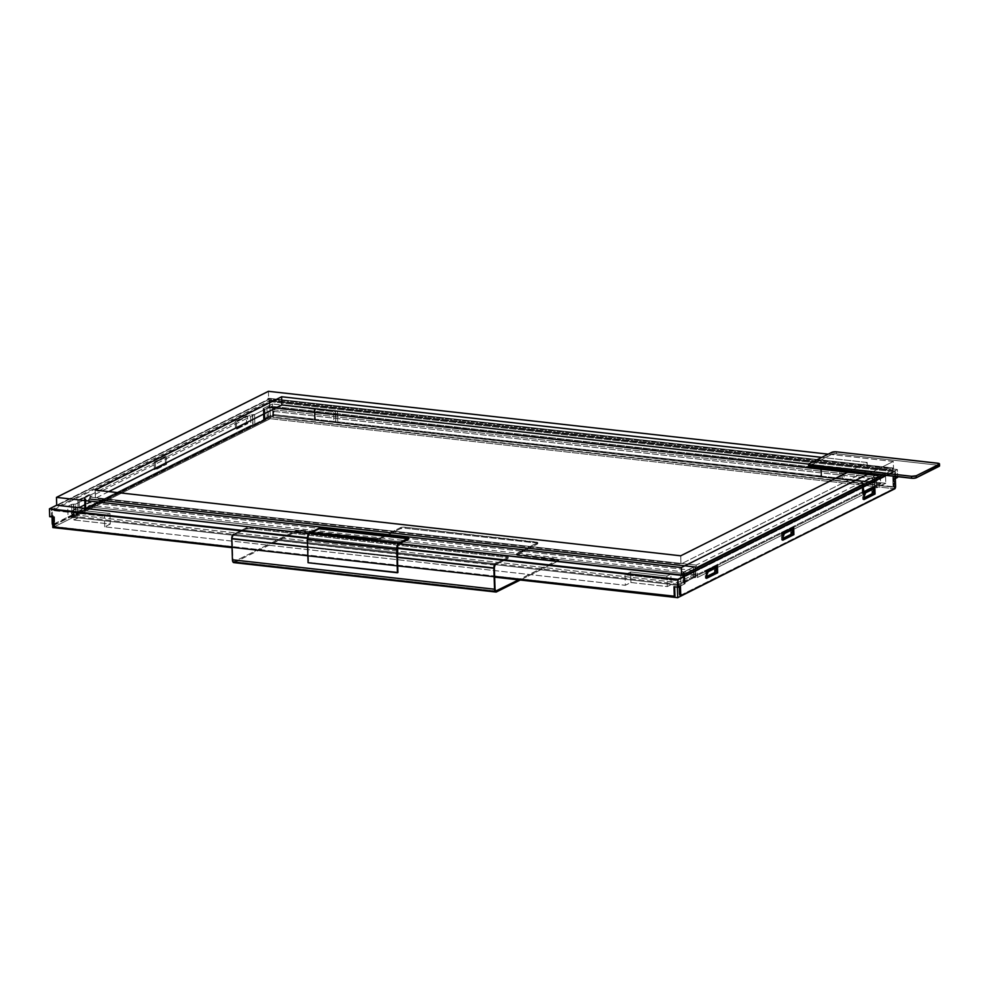 <?xml version="1.0" encoding="UTF-8"?>
<svg xmlns="http://www.w3.org/2000/svg" width="989" height="989" viewBox="0 0 989 989"><rect width="100%" height="100%" fill="white"/><g stroke="black" fill="none" stroke-linecap="round" stroke-linejoin="round"><path stroke-width="0.74" stroke-dasharray="4.95 3.71" d="M71.604 516.134L678.034 584.202L880.667 482.793L274.25 414.725L71.604 516.134L274.25 414.725L880.667 482.793L880.692 483.782L274.274 415.701L274.25 414.725L274.274 415.701L71.641 517.111L71.604 516.134L71.641 517.111L678.058 585.179L678.034 584.202L71.604 516.134M880.667 482.793L678.034 584.202L678.058 585.179L880.692 483.782L880.667 482.793M678.058 585.179L880.692 483.782L274.274 415.701L71.641 517.111L678.058 585.179M939.55 465.881A3.4 0.878 -1.8 0 0 937.782 465.176L836.521 453.803A3.4 0.878 -1.8 0 0 831.91 454.297L809.051 465.732L808.99 463.767L809.051 465.732A3.4 0.878 -1.8 0 0 808.631 466.178M939.525 465.992L937.782 465.176L937.72 463.211L937.782 465.176L836.521 453.803L836.459 451.837L836.521 453.803L831.91 454.297L831.848 452.319L831.91 454.297L808.767 466.412M308.074 562.716L397.924 572.507L308.568 562.469L307.839 539.376L397.195 549.402L307.839 539.376L308.074 562.716M309.916 533.8A4.624 2.176 96.4 0 0 307.839 539.376L308.395 535.89L309.916 533.8L319.187 529.152L309.916 533.8L399.272 543.826L309.916 533.8M319.163 528.175L319.187 529.152L408.544 539.19L319.187 529.152L319.163 528.175M56.719 505.255L682.262 575.066L56.719 505.255M399.469 543.727L308.964 533.566L399.469 543.727M267.97 398.208L893.512 468.02L267.97 398.208L892.857 468.353L892.919 469.985L268.031 399.84L267.97 398.208L268.031 399.84L57.387 505.255L268.031 399.84L892.919 469.985L882.868 475.017L892.919 469.985L893.512 468.02L267.97 398.208M268.415 391.31L268.625 397.875L268.415 391.31M828.201 454.149L893.314 461.455L893.512 468.02L893.314 461.455L828.201 454.149M867.18 462.481L867.44 470.69L808.594 464.088L867.44 470.69L867.18 462.481L849.6 471.283L867.18 462.481L821.723 457.388L867.18 462.481M108.741 491.595L95.401 498.271L95.142 490.074L95.401 498.271L680.976 564.002L680.716 555.806L680.976 564.002L867.44 470.69L680.976 564.002L95.401 498.271L108.741 491.595M869.257 473.496L893.314 461.455L869.257 473.496M684.091 583.263L684.067 572.792L684.091 583.263L683.226 572.297L683.683 583.189L693.672 577.737L693.351 567.229L695.193 567.043L695.823 577.576L695.193 567.043L695.527 577.539L693.672 577.737L693.351 567.229L683.226 572.297L683.56 582.793L693.672 577.737L697.665 577.378L697.332 566.882L695.49 567.068L695.823 577.576L697.665 577.378L863.891 494.191L863.051 493.696L862.717 483.201L863.348 493.734L863.026 483.238L863.731 483.522L863.891 494.191L863.558 483.695L697.332 566.882L697.665 577.378L863.891 494.191L863.051 493.696L862.717 483.201L862.012 482.916L862.346 493.424L863.051 493.696L862.519 493.239L872.632 488.17L872.31 477.675L874.152 477.477L874.783 488.022L874.152 477.477L874.486 487.985L872.632 488.17L872.31 477.675L862.185 482.743L862.519 493.239L872.632 488.17L876.625 487.824L876.291 477.316L874.449 477.514L874.783 488.022L885.773 483.25L885.439 472.742L876.291 477.316L876.625 487.824L885.773 483.25L842.059 478.837L841.738 468.341L842.22 478.763L841.899 468.254L843.741 468.069L844.074 478.565L843.741 468.069L885.439 472.742L885.773 483.25L842.059 478.837L841.738 468.341L839.884 468.539L840.217 479.035L821.748 476.958L821.043 465.918L821.043 476.673L821.748 476.958L821.426 466.462L839.884 468.539L840.217 479.035L821.105 476.772L820.511 465.46L821.216 465.745L821.377 476.414L335.716 422.006L335.382 411.498L335.877 421.92L335.555 411.424L337.397 411.226L337.731 421.734L337.397 411.226L820.511 465.46L820.833 475.956L335.716 422.006L335.382 411.498L333.54 411.696L333.874 422.192L335.716 422.006L315.404 420.127L314.7 409.075L314.7 419.843L315.404 420.127L315.071 409.619L333.54 411.696L333.874 422.192L315.404 420.127L314.49 419.126L314.168 408.618L314.873 408.902L315.034 419.583L272.791 414.44L272.47 403.945L314.168 408.618L314.49 419.126L272.791 414.44L263.655 419.015L264.187 419.472L264.162 409.013L264.187 419.472L263.853 408.976L263.148 408.692L263.655 419.015L263.321 408.519L272.47 403.945L272.791 414.44L263.544 419.287L264.483 419.509L264.162 409.013L264.867 409.298L265.188 419.793L264.483 419.509L265.188 419.831L254.902 425.035L254.569 414.539L252.727 414.725L253.06 425.233L252.43 414.7L253.06 425.233L254.902 425.035L254.569 414.539L264.693 409.471L265.027 419.966L254.902 425.035L250.909 425.394L250.588 414.886L252.43 414.7L252.764 425.196L250.909 425.394L84.695 508.569L85.524 509.063L85.202 498.567L85.227 509.038L84.362 498.073L84.695 508.569L84.362 498.073L250.588 414.886L250.909 425.394L84.695 508.569L85.524 509.063L85.202 498.567L85.907 498.852L86.068 509.533L85.524 509.063L86.068 509.533L75.943 514.589L75.609 504.093L73.767 504.291L73.804 514.75L73.47 504.254L74.101 514.787L75.943 514.589L75.609 504.093L85.734 499.025L86.068 509.533L75.943 514.589L71.95 514.948L71.628 504.452L73.47 504.254L73.804 514.75L68.031 516.913L67.709 506.405L71.628 504.452L71.95 514.948L68.031 516.913L77.859 518.013L77.538 507.505L67.709 506.405L68.031 516.913L77.859 518.013L73.952 519.967L73.619 509.471L77.538 507.505L77.859 518.013L73.952 519.967L110.286 524.046L109.952 513.551L73.619 509.471L73.952 519.967L110.286 524.046L104.735 526.828L625.369 585.278L630.92 582.496L667.266 586.576L666.932 576.068L630.599 571.988L630.92 582.496L667.266 586.576L671.185 584.61L670.851 574.115L666.932 576.068L667.266 586.576L671.185 584.61L681.013 585.711L680.679 575.215L670.851 574.115L671.185 584.61L681.013 585.711L685.093 583.572L684.388 583.287L684.067 572.792L684.771 573.076L684.932 583.757L684.598 573.249L680.679 575.215L681.013 585.711L684.932 583.757L684.091 583.263M630.92 582.496L630.599 571.988L625.048 574.77L625.369 585.278L630.92 582.496M104.735 526.828L104.401 516.332L109.952 513.551L110.286 524.046L104.735 526.828L104.401 516.332L109.952 513.551L73.619 509.471L77.538 507.505L67.709 506.405L71.962 504.328L75.609 504.093L85.734 499.025L84.362 498.073L250.588 414.886L254.569 414.539L264.693 409.471L263.321 408.519L272.47 403.945L333.54 411.696L337.397 411.226L820.511 465.46L821.426 466.462L839.884 468.539L843.741 468.069L885.439 472.742L876.291 477.316L872.31 477.675L862.185 482.743L863.558 483.695L697.332 566.882L693.351 567.229L683.226 572.297L684.759 573.113L680.679 575.215L670.851 574.115L666.932 576.068L630.599 571.988L625.048 574.77L677.168 580.617L894.662 471.778L269.774 401.633L52.281 510.472L104.401 516.332L52.281 510.472L269.774 401.633L270.306 418.706L52.813 527.545L270.306 418.706L269.774 401.633L894.662 471.778L677.168 580.617L625.048 574.77L625.369 585.278L104.735 526.828M871.939 493.82L871.766 488.306L871.939 493.82M863.718 492.337L863.446 498.073L863.718 492.337M790.78 534.431L790.607 528.917L790.78 534.431M782.571 532.947L782.287 538.684L782.571 532.947M714.528 572.594L714.355 567.08L714.528 572.594M706.307 571.098L706.035 576.834L706.307 571.098M52.479 516.987L52.281 510.472L52.479 516.987M232.044 547.659L494.648 577.143L232.044 547.659M677.366 587.132L677.168 580.617L677.366 587.132M895.181 488.294L894.662 471.778L895.181 488.294M895.193 488.85L270.306 418.706L895.193 488.85M54.519 516.814L54.828 526.655L674.955 596.268L54.828 526.655L54.519 516.814L51.539 516.481L53.171 515.665L53.517 524.257L54.469 525.023L267.389 418.471L268.254 416.802L268.056 408.136L269.688 407.307L269.478 400.755L895.564 471.024L677.416 580.197L51.341 509.916L51.539 516.481L54.519 516.814M674.659 586.823L677.626 586.761L677.416 580.197L677.626 586.761L680.444 586.081L674.659 586.823M680.543 595.291L893.463 488.739L894.39 486.279L894.13 478.404L895.774 477.588L895.564 471.024L895.774 477.588L892.795 477.254L893.104 487.107L272.976 417.494L272.667 407.653L269.688 407.307L269.478 400.755L51.341 509.916L677.416 580.197L895.564 471.024L269.478 400.755L51.341 509.916L51.539 516.481L53.171 515.665L53.418 523.54L52.689 523.453L53.418 523.54A2.04 0.964 -83.6 0 0 54.172 525.072A2.04 0.964 -83.6 0 0 54.469 525.023L53.27 524.887L54.469 525.023L267.389 418.471L266.189 418.335L267.389 418.471A2.04 0.964 -83.6 0 0 268.303 416.01L268.056 408.136L266.869 408L267.117 415.875L268.303 416.01L267.117 415.875L266.869 408L269.156 406.85L268.909 398.975L897.369 469.528L897.592 476.673L897.369 469.528L885.736 475.338L897.369 469.528L268.909 398.975L56.719 505.156L268.909 398.975L269.156 406.85L273.323 407.32L272.667 407.653L272.976 417.494L273.632 417.16L273.323 407.32L269.156 406.85L266.869 408L268.056 408.136L273.323 407.32L273.632 417.16L893.759 486.773L272.976 417.494L893.104 487.107L892.795 477.254L893.438 476.933L893.759 486.773L893.438 476.933L897.616 477.403L892.795 477.254L895.774 477.588L894.13 478.404L894.39 486.279L895.577 486.415L894.39 486.279A2.04 0.964 96.4 0 1 893.463 488.739L894.662 488.875L893.463 488.739L680.543 595.291L681.73 595.427L680.16 595.329M862.519 491.892L874.808 486.477L862.519 491.892L863.706 492.028L862.519 491.892L862.754 499.445L862.519 491.892M873.695 488.517L873.72 489.58L873.695 488.517M863.929 498.864L862.754 499.445L863.941 499.581L862.754 499.445L863.929 498.864M792.473 526.952L792.486 527.669L792.473 526.952L793.66 527.088L781.359 532.515L792.473 526.952M792.535 529.14L792.572 530.191L792.535 529.14M782.769 539.475L781.607 540.056L781.359 532.515L782.559 532.638L781.359 532.515L781.607 540.056L782.769 539.475M705.108 570.665L717.408 565.251L705.108 570.665L706.307 570.801L705.108 570.665L705.355 578.219L705.108 570.665M716.283 567.29L716.32 568.354L716.283 567.29M706.517 577.625L705.355 578.219L706.542 578.355L705.355 578.219L706.517 577.625M895.329 478.54L894.13 478.404L895.329 478.54M782.794 540.192L781.607 540.056L782.794 540.192M54.172 526.989L54.828 526.655L54.172 526.989M673.991 586.749L674.646 586.428L673.991 586.749M494.624 576.426L232.019 546.954L494.624 576.426M397.269 547.844L307.431 537.756L397.269 547.844M236.68 429.164L236.433 421.623L247.547 416.06L247.782 423.613L236.68 429.164L235.481 429.028L246.582 423.477L246.348 415.924L247.547 416.06L247.782 423.613L246.582 423.477L247.782 423.613L236.68 429.164L236.433 421.623L235.246 421.487L235.481 429.028L236.68 429.164M155.285 462.234L166.387 456.671L166.622 464.224L155.52 469.775L155.285 462.234L154.099 462.098L154.333 469.651L166.622 464.224L154.333 469.651L155.52 469.775L155.285 462.234L166.387 456.671L154.099 462.098L155.285 462.234M79.268 507.938L79.033 500.397L90.135 494.834L90.37 502.387L79.268 507.938L78.082 507.802L89.183 502.251L88.948 494.698L90.135 494.834L90.37 502.387L89.183 502.251L90.37 502.387L79.268 507.938L79.033 500.397L77.847 500.261L78.082 507.802L79.268 507.938M52.726 524.838A2.04 0.964 96.4 0 0 52.986 524.936A2.04 0.964 96.4 0 0 53.27 524.887L266.189 418.335A2.04 0.964 96.4 0 0 267.117 415.875L266.189 418.335L52.565 524.652M49.697 516.678L53.171 515.665L51.984 515.529L52.034 516.938L51.984 515.529L49.697 516.678M90.135 494.834L77.847 500.261L90.135 494.834M166.622 464.224L165.435 464.088L165.2 456.547L166.387 456.671L166.622 464.224M247.547 416.06L235.246 421.487L247.547 416.06M235.246 421.487L246.348 415.924L246.582 423.477L235.481 429.028L235.246 421.487M165.2 456.547L165.435 464.088L154.333 469.651L154.099 462.098L165.2 456.547M77.847 500.261L88.948 494.698L89.183 502.251L78.082 507.802L77.847 500.261M695.082 567.327L88.664 499.26L89.801 498.691L696.219 566.759L695.082 567.327L695.18 570.616L88.763 502.548L88.664 499.26L695.082 567.327L695.18 570.616L677.873 579.282L71.455 511.202L71.554 514.49L677.972 582.558L677.873 579.282L71.455 511.202L88.763 502.548L695.18 570.616L677.873 579.282L677.972 582.558L696.429 573.323L90.011 505.255L71.554 514.49L677.972 582.558L696.429 573.323L696.479 574.968L90.061 506.9L90.011 505.255L71.554 514.49L71.455 511.202L88.763 502.548L88.664 499.26L89.801 498.691L89.752 497.047L696.169 565.115L696.219 566.759L89.801 498.691L89.752 497.047L696.169 565.115L877.577 474.337L271.159 406.269L271.209 407.913L272.358 407.332L878.776 475.412L877.626 475.981L271.209 407.913L877.626 475.981L877.577 474.337L271.159 406.269L89.752 497.047L271.159 406.269L271.209 407.913L272.358 407.332L878.776 475.412A3.4 1.607 -83.6 0 1 879.258 475.313A3.4 1.607 -83.6 0 1 880.507 477.872L274.089 409.805A3.4 1.607 96.4 0 0 272.84 407.245A3.4 1.607 96.4 0 0 272.358 407.332L273.533 407.715L274.089 409.805L880.507 477.872L880.556 479.517L274.138 411.436L274.089 409.805L274.138 411.436L880.556 479.517A3.4 1.607 -83.6 0 1 879.036 483.609L272.605 415.541A3.4 1.607 96.4 0 0 274.138 411.436L272.605 415.541L90.061 506.9L90.011 505.255L696.429 573.323L696.479 574.968L879.036 483.609L880.482 480.827L880.346 476.673L879.406 475.338L877.626 475.981L877.577 474.337L696.169 565.115L696.219 566.759L695.082 567.327M696.479 574.968L879.036 483.609L272.605 415.541L90.061 506.9L696.479 574.968M234.133 561.604L495.588 590.952L233.701 561.641L232.922 559.873A2.374 1.125 96.4 0 0 233.8 561.665A2.374 1.125 96.4 0 0 234.133 561.604L296.181 530.549A3.4 0.878 178.2 0 1 300.792 530.067L300.829 531.056L375.288 539.413A3.4 0.878 -1.8 0 0 379.9 538.931L400.372 528.682L400.347 527.693A3.4 0.878 178.2 0 1 404.958 527.211L536.013 541.923A3.4 0.878 178.2 0 1 537.781 542.64A3.4 0.878 178.2 0 1 537.361 543.072L537.386 544.061L516.913 554.31A3.4 0.878 -1.8 0 0 516.493 554.755A3.4 0.878 -1.8 0 0 518.261 555.459L556.98 559.811L556.943 558.822A3.4 0.878 178.2 0 1 558.711 559.527A3.4 0.878 178.2 0 1 558.291 559.972L558.328 560.961A3.4 0.878 -1.8 0 0 558.748 560.516A3.4 0.878 -1.8 0 0 556.98 559.811L556.943 558.822L518.224 554.47L518.261 555.459L518.224 554.47A3.4 0.878 178.2 0 1 516.468 553.766A3.4 0.878 178.2 0 1 516.876 553.321L516.913 554.31L516.876 553.321L537.361 543.072L537.386 544.061A3.4 0.878 -1.8 0 0 537.806 543.616A3.4 0.878 -1.8 0 0 536.038 542.912L536.013 541.923L536.038 542.912L404.983 528.2L404.958 527.211L404.983 528.2A3.4 0.878 -1.8 0 0 400.372 528.682L400.347 527.693L379.875 537.942L379.9 538.931L379.875 537.942A3.4 0.878 178.2 0 1 375.264 538.424L375.288 539.413L375.264 538.424L300.792 530.067L300.829 531.056A3.4 0.878 -1.8 0 0 296.218 531.538L296.181 530.549L234.133 561.604M495.032 589.296L232.922 559.873L232.242 538.214L494.352 567.637L232.242 538.214L233.317 535.346A2.374 1.125 96.4 0 0 232.242 538.214L232.922 559.873L495.032 589.296M494.995 565.164L233.317 535.346L245.717 529.14L250.328 528.658L250.304 527.669L506.455 556.424L506.479 557.413L250.328 528.658L506.479 557.413L506.455 556.424A3.4 0.878 178.2 0 1 508.222 557.141A3.4 0.878 178.2 0 1 507.802 557.573L507.827 558.562A3.4 0.878 -1.8 0 0 508.247 558.117A3.4 0.878 -1.8 0 0 506.479 557.413L508.111 557.883L507.827 558.562L507.802 557.573L495.551 563.705L233.441 534.283L495.551 563.705L494.871 564.323M307.591 547.3L397.442 557.388L307.591 547.3M233.639 562.58L496.441 591.929L234.331 562.506L297.071 531.254L376.549 539.475L379.9 538.931L400.372 528.682L404.983 528.2L537.064 543.097L537.386 544.061L516.629 554.99L558.723 560.615L558.291 559.972L518.619 579.826L558.686 559.638L516.604 554.001L537.645 542.405L404.958 527.211L400.347 527.693L379.875 537.942L376.525 538.498L297.034 530.265L296.218 531.538L234.331 562.506A3.733 1.768 96.4 0 1 233.8 562.605M495.415 564.768L507.827 558.562L495.415 564.768L233.317 535.346L245.717 529.14L245.692 528.151A3.4 0.878 178.2 0 1 250.304 527.669L250.328 528.658A3.4 0.878 -1.8 0 0 245.717 529.14L245.692 528.151L232.761 534.901M520.251 580.011L558.328 560.961L520.251 580.011M495.551 563.705L507.802 557.573L508.086 556.906L506.455 556.424L250.304 527.669L245.692 528.151L233.441 534.283M685.093 583.572L684.771 573.076M683.053 572.47L683.387 582.978M864.052 494.018L863.731 483.522M862.012 482.916L862.346 493.424M820.709 466.178L821.043 476.673M821.538 476.241L821.216 465.745M314.366 409.335L314.7 419.843M315.194 419.41L314.873 408.902M263.482 419.188L263.148 408.692M264.867 409.298L265.188 419.793M84.522 508.754L84.189 498.246M85.907 498.852L86.228 509.347M680.259 595.353L681.446 595.489M52.986 524.936L54.172 525.072M879.258 475.313L272.84 407.245M495.909 591.088L233.8 561.665M508.222 557.141L508.247 558.117M558.711 559.527L558.748 560.516M516.493 554.755L516.468 553.766M537.806 543.616L537.781 542.64"/><path stroke-width="1.48" d="M911.598 476.278L916.21 475.796L939.068 464.36L938.734 463.396L836.459 451.837L831.848 452.319L808.99 463.767L809.311 464.719L911.598 476.278L810.325 464.917A3.4 0.878 178.2 0 1 808.569 464.2A3.4 0.878 178.2 0 1 808.99 463.767L831.848 452.319A3.4 0.878 178.2 0 1 836.459 451.837L937.72 463.211A3.4 0.878 178.2 0 1 939.488 463.915A3.4 0.878 178.2 0 1 939.068 464.36L916.21 475.796A3.4 0.878 178.2 0 1 911.598 476.278L911.66 478.256L911.598 476.278M808.569 464.2L808.631 466.178A3.4 0.878 -1.8 0 0 810.387 466.882L810.325 464.917L810.387 466.882L911.66 478.256A3.4 0.878 -1.8 0 0 916.271 477.774L916.21 475.796L916.271 477.774L939.13 466.326L939.068 464.36L939.13 466.326A3.4 0.878 -1.8 0 0 939.55 465.881L939.488 463.915M808.643 466.066L912.921 478.317L916.271 477.774L939.414 465.646M397.924 572.507L308.074 562.716L397.43 572.755L396.7 549.513L307.344 539.487L308.074 562.716L307.344 539.487L396.7 549.513A5.501 2.596 -83.6 0 1 399.173 542.874L309.817 532.848A5.501 2.596 96.4 0 0 307.344 539.487L308.828 533.751L319.163 528.175L309.817 532.848L399.173 542.874L408.519 538.201L408.544 539.19L399.272 543.826L397.739 545.916L397.43 572.755L396.7 549.513L397.355 545.372L399.173 542.874L408.519 538.201L319.163 528.175L408.519 538.201L408.544 539.19L399.272 543.826A4.624 2.176 -83.6 0 0 397.195 549.402L397.924 572.507M682.262 575.066L399.469 543.727L681.619 575.4L681.372 567.525L56.472 497.38L56.719 505.255L308.964 533.566L56.719 505.255L56.472 497.38L268.415 391.31L828.201 454.149L268.415 391.31L56.472 497.38L681.372 567.525L869.257 473.496L681.372 567.525L681.619 575.4L682.262 575.066M808.594 464.088L281.865 404.958L281.618 396.762L821.723 457.388L281.618 396.762L281.865 404.958L108.741 491.595L281.865 404.958L808.594 464.088M95.142 490.074L281.618 396.762L95.142 490.074L680.716 555.806L95.142 490.074M849.6 471.283L680.716 555.806L849.6 471.283M882.868 475.017L682.274 575.4L882.868 475.017M871.766 488.306L874.14 488.578L871.939 493.82L863.891 497.85L871.939 493.82L874.14 488.578L871.766 488.306L863.718 492.337L871.766 488.306M863.731 492.609L865.659 492.819L874.14 488.578L865.659 492.819L863.731 492.609M863.867 497.071L865.659 492.819L863.867 497.071M790.607 528.917L792.993 529.189L790.78 534.431L782.744 538.461L790.78 534.431L792.993 529.189L790.607 528.917L782.571 532.947L790.607 528.917M782.571 533.219L784.5 533.43L792.993 529.189L784.5 533.43L782.571 533.219M782.719 537.682L784.5 533.43L782.719 537.682M714.355 567.08L716.741 567.34L714.528 572.594L706.48 576.612L714.528 572.594L716.741 567.34L714.355 567.08L706.307 571.098L714.355 567.08M706.319 571.382L708.248 571.593L716.741 567.34L708.248 571.593L706.319 571.382M706.455 575.833L708.248 571.593L706.455 575.833M52.813 527.545L52.479 516.987L52.813 527.545L232.044 547.659L52.813 527.545M494.648 577.143L677.7 597.69L677.366 587.132L677.7 597.69L895.181 488.294L677.7 597.69L494.648 577.143M674.955 596.268L674.659 586.823L674.955 596.268L674.3 596.602L673.991 586.749L678.157 587.219L673.991 586.749L674.3 596.602L494.624 576.426L674.955 596.268M681.446 595.489A2.04 0.964 -83.6 0 0 681.73 595.427L894.662 488.875L895.577 486.415A2.04 0.964 -83.6 0 1 894.662 488.875L681.73 595.427L680.692 593.956L680.444 586.081L678.157 587.219L680.444 586.081L680.692 593.956L679.505 593.82L679.282 586.662L679.604 594.537L680.543 595.291A2.04 0.964 96.4 0 1 680.259 595.353L681.446 595.489A2.04 0.964 -83.6 0 1 680.692 593.956L679.505 593.82A2.04 0.964 96.4 0 0 680.259 595.353M873.646 487.058L873.695 488.517L873.646 487.058M873.72 489.58L873.856 493.894L863.929 498.864L873.856 493.894L873.72 489.58M792.486 527.669L792.535 529.14L792.486 527.669M792.572 530.191L792.708 534.505L782.769 539.475L793.895 534.629L782.794 540.192L782.559 532.638L793.66 527.088L793.895 534.629L792.708 534.505L792.572 530.191M716.234 565.832L716.283 567.29L716.234 565.832M716.32 568.354L716.456 572.656L706.517 577.625L716.456 572.656L716.32 568.354M897.616 477.403L895.329 478.54L897.592 476.673L897.616 477.403M895.577 486.415L895.329 478.54L895.577 486.415M717.408 565.251L717.643 572.792L716.456 572.656L717.643 572.792L706.542 578.355L706.307 570.801L717.408 565.251L717.643 572.792L706.542 578.355L706.307 570.801L717.408 565.251M874.808 486.477L875.055 494.018L873.856 493.894L875.055 494.018L863.941 499.581L863.706 492.028L874.808 486.477L875.055 494.018L863.941 499.581L863.706 492.028L874.808 486.477M53.863 517.148L54.172 526.989L232.019 546.954L54.172 526.989L53.863 517.148L49.697 516.678L53.863 517.148M885.736 475.338L677.91 579.344L678.157 587.219L677.91 579.344L397.269 547.844L677.91 579.344L885.736 475.338M782.559 532.638L793.66 527.088L793.895 534.629L782.794 540.192L782.559 532.638M307.431 537.756L49.45 508.803L49.697 516.678L49.45 508.803L307.431 537.756M52.887 524.924L52.034 516.938L52.232 523.404A2.04 0.964 96.4 0 0 52.726 524.838M56.719 505.156L49.45 508.803L56.719 505.156M494.995 565.164L494.352 567.637L495.032 589.296L495.798 591.063L518.619 579.826L496.243 591.026A2.374 1.125 -83.6 0 1 495.909 591.088A2.374 1.125 -83.6 0 1 495.032 589.296L494.352 567.637A2.374 1.125 -83.6 0 1 495.415 564.768M233.441 534.283A3.733 1.768 96.4 0 0 231.76 538.795L307.591 547.3L231.76 538.795L232.427 559.799A3.733 1.768 96.4 0 0 233.8 562.605L495.909 592.028A3.733 1.768 -83.6 0 1 494.525 589.221L232.427 559.799L494.525 589.221L495.13 591.509L496.441 591.929A3.733 1.768 -83.6 0 1 495.909 592.028M494.871 564.323L493.87 568.218L397.442 557.388L493.87 568.218A3.733 1.768 -83.6 0 1 495.551 563.705M493.87 568.218L494.525 589.221L493.87 568.218M496.441 591.929L520.251 580.011L496.441 591.929M232.761 534.901L231.76 538.795L232.427 559.799L233.033 562.086L234.331 562.506"/></g></svg>
